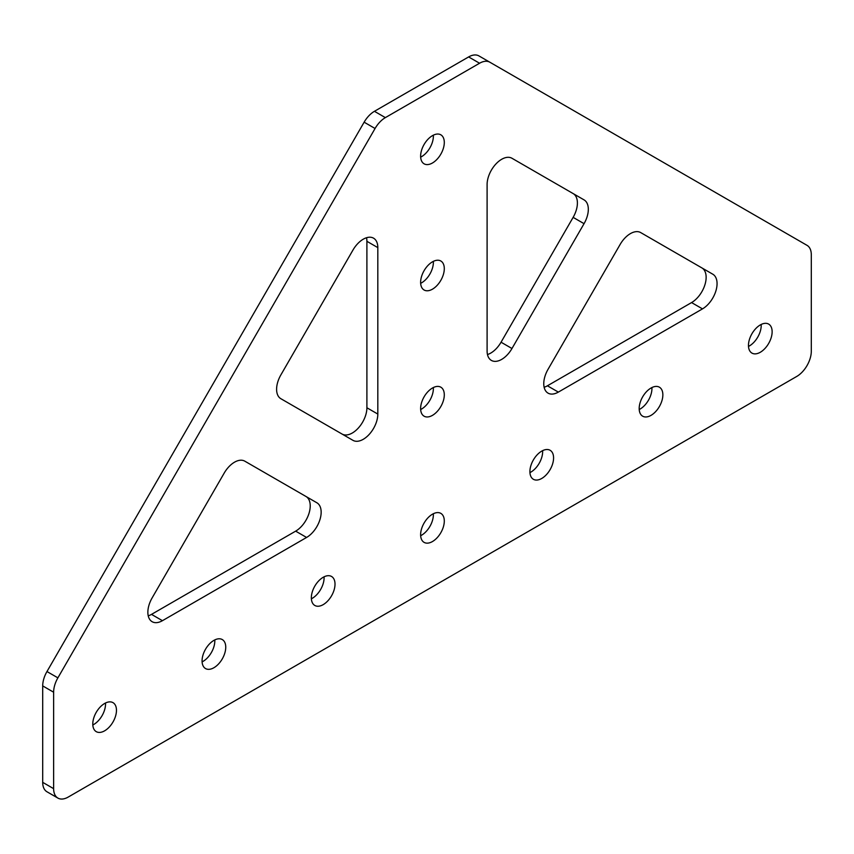 <?xml version="1.0" encoding="UTF-8"?>
<svg xmlns="http://www.w3.org/2000/svg" width="854" height="854" viewBox="0 0 854 854"><rect width="100%" height="100%" fill="white"/><g stroke="black" fill="none" stroke-linecap="round" stroke-linejoin="round"><path stroke-width="1.28" d="M760.306 324.926A16.738 9.672 -60 0 1 768.675 324.104A16.738 9.672 -60 0 1 771.237 337.511A16.738 9.672 -60 0 1 760.306 352.264A16.738 9.672 -60 0 1 751.936 353.097A16.738 9.672 -60 0 1 749.364 339.678A16.738 9.672 -60 0 1 760.306 324.926M761.181 324.456A16.738 9.672 -60 0 1 749.374 345.955A16.738 9.672 -60 0 1 748.499 346.425M651.026 388.026A16.738 9.672 -60 0 1 659.395 387.193A16.738 9.672 -60 0 1 661.957 400.611A16.738 9.672 -60 0 1 651.026 415.364A16.738 9.672 -60 0 1 642.656 416.186A16.738 9.672 -60 0 1 640.084 402.778A16.738 9.672 -60 0 1 651.026 388.026M651.901 387.556A16.738 9.672 -60 0 1 640.094 409.055A16.738 9.672 -60 0 1 639.219 409.525M541.746 451.115A16.738 9.672 -60 0 1 550.115 450.282A16.738 9.672 -60 0 1 552.677 463.701A16.738 9.672 -60 0 1 541.746 478.453A16.738 9.672 -60 0 1 533.376 479.286A16.738 9.672 -60 0 1 530.804 465.868A16.738 9.672 -60 0 1 541.746 451.115M542.621 450.645A16.738 9.672 -60 0 1 530.814 472.145A16.738 9.672 -60 0 1 529.939 472.614M573.13 217.364L584.051 223.673L511.973 348.517A20.603 11.892 120 0 1 501.672 359.395A20.603 11.892 120 0 1 491.37 360.409A20.603 11.892 120 0 1 487.1 350.983L487.1 184.528A20.603 11.892 120 0 1 496.099 163.787A20.603 11.892 120 0 1 511.973 158.268L573.13 193.57A20.603 11.892 -60 0 1 573.13 217.364L501.052 342.208A20.603 11.892 -60 0 1 490.751 353.086A20.603 11.892 -60 0 1 487.474 354.538M432.466 162.986A16.738 9.672 120 0 0 443.397 148.233A16.738 9.672 120 0 0 440.835 134.815A16.738 9.672 120 0 0 432.466 135.647A16.738 9.672 120 0 0 421.524 150.4A16.738 9.672 120 0 0 424.096 163.819A16.738 9.672 120 0 0 432.466 162.986M420.659 157.147A16.738 9.672 120 0 0 421.534 156.677A16.738 9.672 120 0 0 433.341 135.178M104.626 730.821A16.738 9.672 120 0 0 115.568 716.068A16.738 9.672 120 0 0 112.995 702.65A16.738 9.672 120 0 0 104.626 703.482A16.738 9.672 120 0 0 93.684 718.235A16.738 9.672 120 0 0 96.256 731.654A16.738 9.672 120 0 0 104.626 730.821M92.819 724.982A16.738 9.672 120 0 0 93.694 724.512A16.738 9.672 120 0 0 105.501 703.013M213.906 667.732A16.738 9.672 120 0 0 224.848 652.979A16.738 9.672 120 0 0 222.275 639.561A16.738 9.672 120 0 0 213.906 640.393A16.738 9.672 120 0 0 202.964 655.146A16.738 9.672 120 0 0 205.536 668.554A16.738 9.672 120 0 0 213.906 667.732M202.099 661.893A16.738 9.672 120 0 0 202.974 661.423A16.738 9.672 120 0 0 214.781 639.924M432.466 289.175A16.738 9.672 120 0 0 443.397 274.422A16.738 9.672 120 0 0 440.835 261.004A16.738 9.672 120 0 0 432.466 261.836A16.738 9.672 120 0 0 421.524 276.589A16.738 9.672 120 0 0 424.096 290.008A16.738 9.672 120 0 0 432.466 289.175M420.659 283.336A16.738 9.672 120 0 0 421.534 282.866A16.738 9.672 120 0 0 433.341 261.367M432.466 415.364A16.738 9.672 120 0 0 443.397 400.601A16.738 9.672 120 0 0 440.835 387.193A16.738 9.672 120 0 0 432.466 388.015A16.738 9.672 120 0 0 421.524 402.768A16.738 9.672 120 0 0 424.096 416.186A16.738 9.672 120 0 0 432.466 415.364M420.659 409.514A16.738 9.672 120 0 0 421.534 409.055A16.738 9.672 120 0 0 433.341 387.545M323.186 604.643A16.738 9.672 120 0 0 334.117 589.879A16.738 9.672 120 0 0 331.555 576.471A16.738 9.672 120 0 0 323.186 577.293A16.738 9.672 120 0 0 312.244 592.046A16.738 9.672 120 0 0 314.816 605.465A16.738 9.672 120 0 0 323.186 604.643M311.379 598.793A16.738 9.672 120 0 0 312.254 598.323A16.738 9.672 120 0 0 324.061 576.824M432.466 541.543A16.738 9.672 120 0 0 443.397 526.79A16.738 9.672 120 0 0 440.835 513.371A16.738 9.672 120 0 0 432.466 514.204A16.738 9.672 120 0 0 421.524 528.957A16.738 9.672 120 0 0 424.096 542.375A16.738 9.672 120 0 0 432.466 541.543M420.659 535.704A16.738 9.672 120 0 0 421.534 535.234A16.738 9.672 120 0 0 433.341 513.734M342.059 434.046A20.603 11.892 120 0 0 352.328 432.999A20.603 11.892 120 0 0 366.9 407.764L366.9 241.308A20.603 11.892 120 0 0 366.526 237.743M366.9 407.764L377.82 414.073A20.603 11.892 -60 0 1 363.249 439.308A20.603 11.892 -60 0 1 352.948 440.333L280.87 398.711A20.603 11.892 -60 0 1 280.87 374.917L352.948 250.083A20.603 11.892 -60 0 1 373.561 238.181A20.603 11.892 -60 0 1 377.82 247.617L366.9 241.308M489.865 62.225L478.934 55.916A20.603 11.892 120 0 0 468.632 56.93L479.564 63.239A20.603 11.892 -60 0 1 489.865 62.225L807.03 245.344A20.603 11.892 -60 0 1 811.3 254.77L811.3 351.218A20.603 11.892 -60 0 1 796.729 376.454L68.203 797.07A20.603 11.892 120 0 1 57.891 798.084A20.603 11.892 120 0 1 53.631 788.658L53.631 692.21L42.7 685.901L42.7 782.349L53.631 788.658M479.564 63.239L385.367 117.617A20.603 11.892 120 0 0 375.066 128.495L57.891 677.852A20.603 11.892 120 0 0 53.631 692.21M224.207 473.073L152.129 597.907A20.603 11.892 -60 0 0 152.129 621.701A20.603 11.892 -60 0 0 162.431 620.687L306.586 537.454L295.655 531.145A20.603 11.892 120 0 0 309.116 512.987A20.603 11.892 120 0 0 305.967 496.473L244.81 461.171A20.603 11.892 -60 0 0 224.207 473.073M305.967 496.473L316.887 502.782A20.603 11.892 -60 0 1 320.047 519.296A20.603 11.892 -60 0 1 306.586 537.454M377.82 414.073L377.82 247.617M691.569 302.572L702.49 308.881L558.345 392.103A20.603 11.892 120 0 1 548.033 393.128A20.603 11.892 120 0 1 548.033 369.334L620.111 244.49A20.603 11.892 120 0 1 640.724 232.598L701.871 267.9A20.603 11.892 -60 0 1 705.03 284.414A20.603 11.892 -60 0 1 691.569 302.572L547.414 385.794A20.603 11.892 -60 0 1 544.137 387.257M702.49 308.881A20.603 11.892 120 0 0 715.951 290.723A20.603 11.892 120 0 0 712.802 274.209L701.871 267.9M584.051 223.673A20.603 11.892 120 0 0 584.051 199.879L573.13 193.57M468.632 56.93L374.436 111.308L385.367 117.617M57.891 798.084L46.97 791.775A20.603 11.892 -60 0 1 42.7 782.349M42.7 685.901A20.603 11.892 -60 0 1 46.97 671.543L57.891 677.852M375.066 128.495L364.135 122.186L46.97 671.543M364.135 122.186A20.603 11.892 -60 0 1 374.436 111.308M148.233 615.83A20.603 11.892 120 0 0 151.51 614.378L295.655 531.145M151.51 614.378L162.431 620.687M558.345 392.103L547.414 385.794M511.973 348.517L501.052 342.208"/></g></svg>
